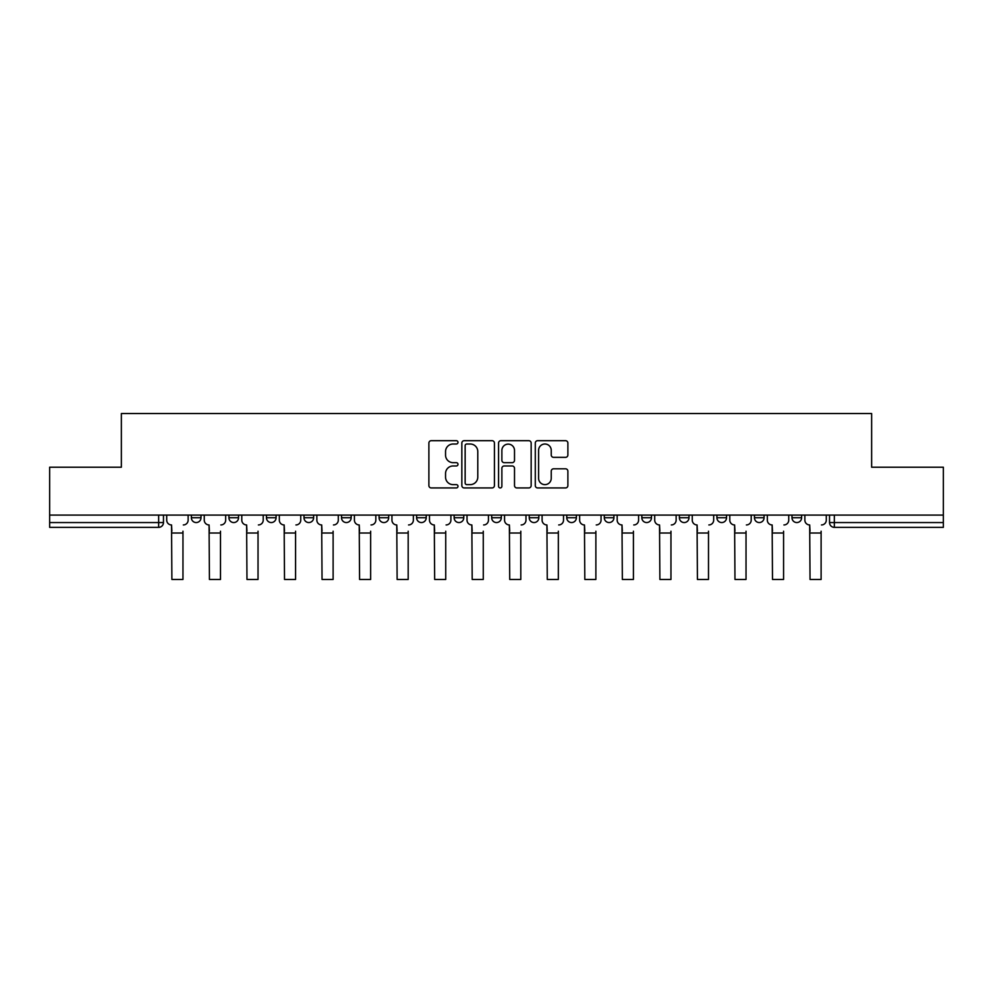 <?xml version="1.0" encoding="UTF-8"?>
<svg xmlns="http://www.w3.org/2000/svg" width="993" height="993" viewBox="0 0 993 993"><rect width="100%" height="100%" fill="white"/><g stroke="black" fill="none" stroke-linecap="round" stroke-linejoin="round"><path stroke-width="1.49" d="M457.996 442.344A1.651 1.651 0 0 0 456.346 440.693L431.247 440.693A2.358 2.358 0 0 0 428.889 443.064L428.889 485.577A2.358 2.358 0 0 0 431.247 487.935L456.346 487.935A1.651 1.651 0 0 0 457.996 486.285A1.651 1.651 0 0 0 456.346 484.634L453.093 484.634A7.559 7.559 0 0 1 445.547 477.074L445.547 473.524A7.559 7.559 0 0 1 453.093 465.965L456.346 465.965A1.651 1.651 0 0 0 457.996 464.314A1.651 1.651 0 0 0 456.346 462.664L453.093 462.664A7.559 7.559 0 0 1 445.547 455.104L445.547 451.567A7.559 7.559 0 0 1 453.093 444.008L456.346 444.008A1.651 1.651 0 0 0 457.996 442.344M791.992 515.094L791.992 517.738L801.624 517.738A4.816 4.816 0 0 1 796.808 522.554A4.816 4.816 0 0 1 791.992 517.738L791.992 515.094M604.303 515.094L604.303 517.738L613.922 517.738A4.816 4.816 0 0 1 609.119 522.554A4.816 4.816 0 0 1 604.303 517.738L604.303 515.094M529.232 515.094L529.232 517.738L538.851 517.738A4.816 4.816 0 0 1 534.035 522.554A4.816 4.816 0 0 1 529.232 517.738L529.232 515.094M491.684 515.094L491.684 517.738L501.316 517.738A4.816 4.816 0 0 1 496.5 522.554A4.816 4.816 0 0 1 491.684 517.738L491.684 515.094M454.149 515.094L454.149 517.738L463.768 517.738A4.816 4.816 0 0 1 458.965 522.554A4.816 4.816 0 0 1 454.149 517.738L454.149 515.094M416.613 515.094L416.613 517.738L426.233 517.738A4.816 4.816 0 0 1 421.429 522.554A4.816 4.816 0 0 1 416.613 517.738L416.613 515.094M379.078 515.094L379.078 517.738L388.697 517.738A4.816 4.816 0 0 1 383.881 522.554A4.816 4.816 0 0 1 379.078 517.738L379.078 515.094M341.53 517.738L341.53 515.094L341.53 517.738A4.816 4.816 0 0 0 346.346 522.554A4.816 4.816 0 0 1 341.53 517.738L351.162 517.738A4.816 4.816 0 0 1 346.346 522.554A4.816 4.816 0 0 0 351.162 517.738A4.816 4.816 0 0 1 346.346 522.554M303.995 517.738L303.995 515.094L303.995 517.738A4.816 4.816 0 0 0 308.811 522.554A4.816 4.816 0 0 1 303.995 517.738L313.627 517.738A4.816 4.816 0 0 1 308.811 522.554M266.459 517.738L266.459 515.094L266.459 517.738A4.816 4.816 0 0 0 271.275 522.554A4.816 4.816 0 0 1 266.459 517.738L276.079 517.738A4.816 4.816 0 0 1 271.275 522.554M565.526 457.351A2.358 2.358 0 0 0 567.884 454.98L567.884 443.064A2.358 2.358 0 0 0 565.526 440.693L537.66 440.693A2.358 2.358 0 0 0 535.289 443.064L535.289 485.577A2.358 2.358 0 0 0 537.66 487.935L565.526 487.935A2.358 2.358 0 0 0 567.884 485.577L567.884 471.166A2.358 2.358 0 0 0 565.526 468.808L553.597 468.808A2.358 2.358 0 0 0 551.239 471.166L551.239 478.316A6.318 6.318 0 0 1 544.921 484.634A6.318 6.318 0 0 1 538.603 478.316L538.603 450.325A6.318 6.318 0 0 1 544.921 444.008A6.318 6.318 0 0 1 551.239 450.325L551.239 454.98A2.358 2.358 0 0 0 553.597 457.351L565.526 457.351M49.65 515.094L49.65 467.206L121.357 467.206L121.357 413.547L871.643 413.547L871.643 467.206L943.35 467.206L943.35 515.094L49.65 515.094L49.65 522.554L163.473 522.554L163.473 515.094M494.427 443.064A2.358 2.358 0 0 0 492.069 440.693L464.203 440.693A2.358 2.358 0 0 0 461.844 443.064L461.844 485.577A2.358 2.358 0 0 0 464.203 487.935L492.069 487.935A2.358 2.358 0 0 0 494.427 485.577L494.427 443.064M500.931 440.693L528.797 440.693A2.358 2.358 0 0 1 531.156 443.064L531.156 485.577A2.358 2.358 0 0 1 528.797 487.935L516.869 487.935A2.358 2.358 0 0 1 514.511 485.577L514.511 468.336A2.358 2.358 0 0 0 512.152 465.965L504.233 465.965A2.358 2.358 0 0 0 501.875 468.336L501.875 486.285A1.651 1.651 0 0 1 500.224 487.935A1.651 1.651 0 0 1 498.573 486.285L498.573 443.064A2.358 2.358 0 0 1 500.931 440.693M829.527 515.094L829.527 522.554L943.35 522.554L943.35 527.357L834.343 527.357A4.816 4.816 0 0 1 829.527 522.554M943.35 515.094L943.35 522.554M158.657 515.094L158.657 527.357A4.816 4.816 0 0 0 163.473 522.554A4.816 4.816 0 0 1 158.657 527.357L49.65 527.357L49.65 522.554M801.624 515.094L801.624 517.738M764.076 515.094L764.076 517.738A4.816 4.816 0 0 1 759.273 522.554A4.816 4.816 0 0 1 754.457 517.738A4.816 4.816 0 0 0 759.273 522.554M754.457 515.094L754.457 517.738L764.076 517.738M726.541 515.094L726.541 517.738A4.816 4.816 0 0 1 721.725 522.554A4.816 4.816 0 0 1 716.921 517.738L726.541 517.738A4.816 4.816 0 0 1 721.725 522.554A4.816 4.816 0 0 0 726.541 517.738M716.921 515.094L716.921 517.738M689.005 515.094L689.005 517.738A4.816 4.816 0 0 1 684.189 522.554A4.816 4.816 0 0 1 679.373 517.738A4.816 4.816 0 0 0 684.189 522.554M679.373 515.094L679.373 517.738L689.005 517.738M651.47 515.094L651.47 517.738A4.816 4.816 0 0 1 646.654 522.554A4.816 4.816 0 0 1 641.838 517.738L651.47 517.738M641.838 515.094L641.838 517.738M613.922 515.094L613.922 517.738M576.387 515.094L576.387 517.738A4.816 4.816 0 0 1 571.571 522.554A4.816 4.816 0 0 1 566.767 517.738L576.387 517.738M566.767 515.094L566.767 517.738M538.851 515.094L538.851 517.738M501.316 515.094L501.316 517.738M463.768 515.094L463.768 517.738L463.768 515.094M426.233 515.094L426.233 517.738A4.816 4.816 0 0 1 421.429 522.554A4.816 4.816 0 0 0 426.233 517.738M388.697 515.094L388.697 517.738A4.816 4.816 0 0 1 383.881 522.554A4.816 4.816 0 0 0 388.697 517.738L388.697 515.094M351.162 515.094L351.162 517.738M313.627 515.094L313.627 517.738L313.627 515.094M276.079 515.094L276.079 517.738L276.079 515.094M228.924 515.094L228.924 517.738L238.543 517.738L238.543 515.094L238.543 517.738A4.816 4.816 0 0 1 233.727 522.554A4.816 4.816 0 0 1 228.924 517.738A4.816 4.816 0 0 0 233.727 522.554A4.816 4.816 0 0 0 238.543 517.738A4.816 4.816 0 0 1 233.727 522.554M191.376 515.094L191.376 517.738L201.008 517.738L201.008 515.094L201.008 517.738A4.816 4.816 0 0 1 196.192 522.554A4.816 4.816 0 0 1 191.376 517.738A4.816 4.816 0 0 0 196.192 522.554A4.816 4.816 0 0 0 201.008 517.738A4.816 4.816 0 0 1 196.192 522.554M466.797 444.008A1.651 1.651 0 0 0 465.146 445.658L465.146 482.97A1.651 1.651 0 0 0 466.797 484.634L470.223 484.634A7.559 7.559 0 0 0 477.782 477.074L477.782 451.567A7.559 7.559 0 0 0 470.223 444.008L466.797 444.008M514.511 450.437A6.318 6.318 0 0 0 508.193 444.119A6.318 6.318 0 0 0 501.875 450.437L501.875 460.305A2.358 2.358 0 0 0 504.233 462.664L512.152 462.664A2.358 2.358 0 0 0 514.511 460.305L514.511 450.437M166.712 520.146L166.712 515.094L166.712 520.146A4.816 4.816 0 0 0 171.528 524.949L171.888 531.205M171.528 524.949L171.888 579.453L182.96 579.453L182.96 531.205M188.136 520.146L188.136 515.094L188.136 520.146A4.816 4.816 0 0 1 183.32 524.949M182.96 579.453L171.888 579.453M204.26 520.146L204.26 515.094L204.26 520.146A4.816 4.816 0 0 0 209.064 524.949L209.424 531.205M209.064 524.949L209.424 579.453L220.496 579.453L220.496 531.205M225.672 520.146L225.672 515.094L225.672 520.146A4.816 4.816 0 0 1 220.856 524.949M241.796 520.146L241.796 515.094L241.796 520.146A4.816 4.816 0 0 0 246.612 524.949L246.972 531.205M246.612 524.949L246.972 579.453L258.031 579.453L258.031 531.205M263.207 520.146L263.207 515.094L263.207 520.146A4.816 4.816 0 0 1 258.391 524.949M220.496 579.453L209.424 579.453M258.031 579.453L246.972 579.453M279.331 520.146L279.331 515.094L279.331 520.146A4.816 4.816 0 0 0 284.147 524.949L284.507 531.205M284.147 524.949L284.507 579.453L295.579 579.453L295.579 531.205M300.742 520.146L300.742 515.094L300.742 520.146A4.816 4.816 0 0 1 295.939 524.949M316.866 520.146L316.866 515.094L316.866 520.146A4.816 4.816 0 0 0 321.682 524.949L322.042 531.205M321.682 524.949L322.042 579.453L333.114 579.453L333.114 531.205M338.29 520.146L338.29 515.094L338.29 520.146A4.816 4.816 0 0 1 333.474 524.949M354.414 520.146L354.414 515.094L354.414 520.146A4.816 4.816 0 0 0 359.218 524.949L359.578 531.205M359.218 524.949L359.578 579.453L370.65 579.453L370.65 531.205M375.826 520.146L375.826 515.094L375.826 520.146A4.816 4.816 0 0 1 371.01 524.949M295.579 579.453L284.507 579.453M333.114 579.453L322.042 579.453M370.65 579.453L359.578 579.453M391.95 520.146L391.95 515.094L391.95 520.146A4.816 4.816 0 0 0 396.753 524.949L397.126 531.205M396.753 524.949L397.126 579.453L408.185 579.453L408.185 531.205M413.361 520.146L413.361 515.094L413.361 520.146A4.816 4.816 0 0 1 408.545 524.949M408.185 579.453L397.126 579.453M429.485 520.146L429.485 515.094L429.485 520.146A4.816 4.816 0 0 0 434.301 524.949L434.661 531.205M434.301 524.949L434.661 579.453L445.733 579.453L445.733 531.205M450.896 520.146L450.896 515.094L450.896 520.146A4.816 4.816 0 0 1 446.093 524.949M445.733 579.453L434.661 579.453M467.02 520.146L467.02 515.094L467.02 520.146A4.816 4.816 0 0 0 471.836 524.949L472.196 531.205M471.836 524.949L472.196 579.453L483.268 579.453L483.268 531.205M488.444 520.146L488.444 515.094L488.444 520.146A4.816 4.816 0 0 1 483.628 524.949M483.268 579.453L472.196 579.453M504.556 520.146L504.556 515.094L504.556 520.146A4.816 4.816 0 0 0 509.372 524.949L509.732 531.205M509.372 524.949L509.732 579.453L520.804 579.453L520.804 531.205M525.98 520.146L525.98 515.094L525.98 520.146A4.816 4.816 0 0 1 521.164 524.949M520.804 579.453L509.732 579.453M542.104 520.146L542.104 515.094L542.104 520.146A4.816 4.816 0 0 0 546.907 524.949L547.267 531.205M546.907 524.949L547.267 579.453L558.339 579.453L558.339 531.205M563.515 520.146L563.515 515.094L563.515 520.146A4.816 4.816 0 0 1 558.699 524.949M558.339 579.453L547.267 579.453M579.639 520.146L579.639 515.094L579.639 520.146A4.816 4.816 0 0 0 584.455 524.949L584.815 531.205M584.455 524.949L584.815 579.453L595.874 579.453L595.874 531.205M601.05 520.146L601.05 515.094L601.05 520.146A4.816 4.816 0 0 1 596.247 524.949M595.874 579.453L584.815 579.453M617.174 520.146L617.174 515.094L617.174 520.146A4.816 4.816 0 0 0 621.99 524.949L622.35 531.205M621.99 524.949L622.35 579.453L633.422 579.453L633.422 531.205M638.586 520.146L638.586 515.094L638.586 520.146A4.816 4.816 0 0 1 633.782 524.949M633.422 579.453L622.35 579.453M654.71 520.146L654.71 515.094L654.71 520.146A4.816 4.816 0 0 0 659.526 524.949L659.886 531.205M659.526 524.949L659.886 579.453L670.958 579.453L670.958 531.205M676.134 520.146L676.134 515.094L676.134 520.146A4.816 4.816 0 0 1 671.318 524.949M670.958 579.453L659.886 579.453M692.258 520.146L692.258 515.094L692.258 520.146A4.816 4.816 0 0 0 697.061 524.949L697.421 531.205M697.061 524.949L697.421 579.453L708.493 579.453L708.493 531.205M713.669 520.146L713.669 515.094L713.669 520.146A4.816 4.816 0 0 1 708.853 524.949M708.493 579.453L697.421 579.453M729.793 520.146L729.793 515.094L729.793 520.146A4.816 4.816 0 0 0 734.609 524.949L734.969 531.205M734.609 524.949L734.969 579.453L746.028 579.453L746.028 531.205M751.205 520.146L751.205 515.094L751.205 520.146A4.816 4.816 0 0 1 746.388 524.949M746.028 579.453L734.969 579.453M767.328 520.146L767.328 515.094L767.328 520.146A4.816 4.816 0 0 0 772.144 524.949L772.504 531.205M772.144 524.949L772.504 579.453L783.576 579.453L783.576 531.205M788.74 520.146L788.74 515.094L788.74 520.146A4.816 4.816 0 0 1 783.936 524.949M783.576 579.453L772.504 579.453M804.864 520.146L804.864 515.094L804.864 520.146A4.816 4.816 0 0 0 809.68 524.949L810.04 531.205M809.68 524.949L810.04 579.453L821.112 579.453L821.112 531.205M826.288 520.146L826.288 515.094L826.288 520.146A4.816 4.816 0 0 1 821.472 524.949M821.112 579.453L810.04 579.453M834.343 515.094L834.343 527.357M182.96 533.018L171.888 533.018M220.496 533.018L209.424 533.018M258.031 533.018L246.972 533.018M295.579 533.018L284.507 533.018M333.114 533.018L322.042 533.018M370.65 533.018L359.578 533.018M408.185 533.018L397.126 533.018M445.733 533.018L434.661 533.018M483.268 533.018L472.196 533.018M520.804 533.018L509.732 533.018M558.339 533.018L547.267 533.018M595.874 533.018L584.815 533.018M633.422 533.018L622.35 533.018M670.958 533.018L659.886 533.018M708.493 533.018L697.421 533.018M746.028 533.018L734.969 533.018M783.576 533.018L772.504 533.018M821.112 533.018L810.04 533.018"/></g></svg>
